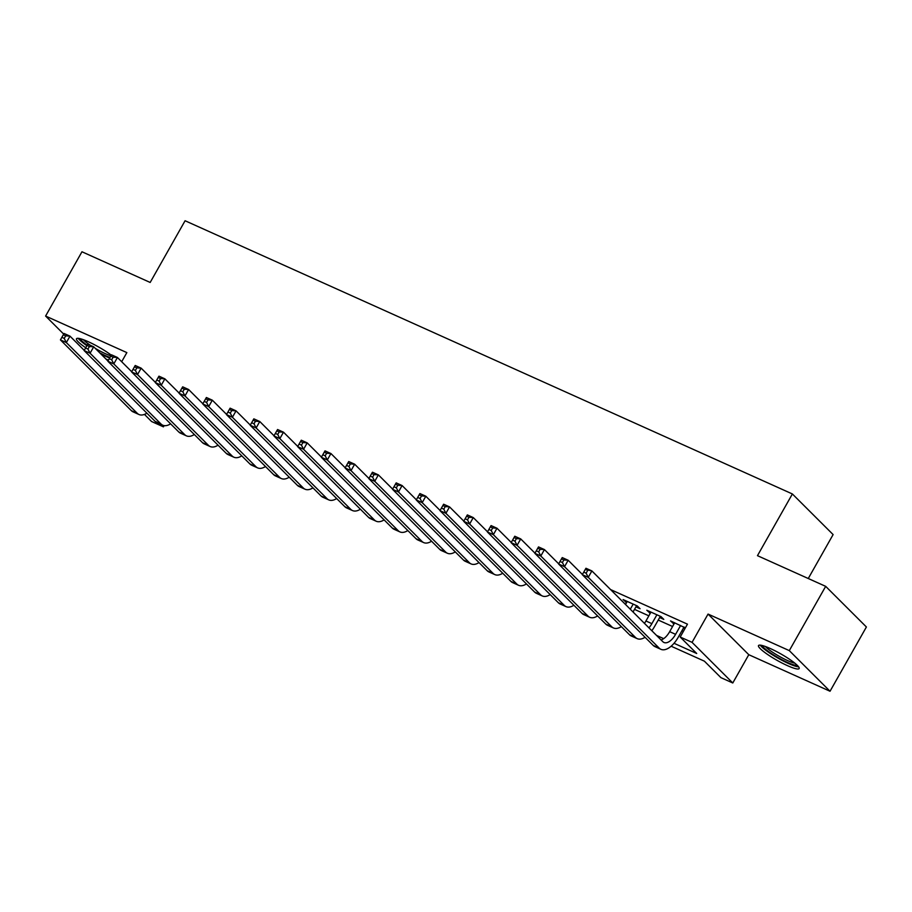 <?xml version="1.0" encoding="UTF-8"?>
<svg xmlns="http://www.w3.org/2000/svg" width="912" height="912" viewBox="0 0 912 912"><rect width="100%" height="100%" fill="white"/><g stroke="black" fill="none" stroke-linecap="round" stroke-linejoin="round"><path stroke-width="1.37" d="M106.009 359.077A23.347 3.728 -150.5 0 0 108.494 360.126M111.298 355.167A23.347 3.728 -150.5 0 0 88.213 341.681A23.347 3.728 -150.5 0 0 76.483 338.751A23.347 3.728 -150.5 0 0 85.728 347.757M787.421 665.635A23.347 3.728 -150.5 0 0 799.151 668.564A23.347 3.728 -150.5 0 0 790.567 659.992A23.347 3.728 -150.5 0 0 770.241 648.5A23.347 3.728 -150.5 0 0 758.51 645.571A23.347 3.728 -150.5 0 0 767.095 654.132A23.347 3.728 -150.5 0 0 787.421 665.635M164.137 425.608L163.43 426.85L151.574 421.515L144.449 414.401M808.26 578.516L833.112 534.58L792.38 493.962L185.079 220.75L150.172 282.458L81.966 251.769L45.6 316.054L63.692 334.1M792.38 493.962L757.473 555.67L825.679 586.348L866.4 626.977L830.034 691.25L789.302 650.621L708.054 614.072L692.06 642.356L732.781 682.985L720.925 677.65L704.406 661.177L671.129 646.209M708.054 614.072L748.786 654.702L830.034 691.25M748.786 654.702L732.781 682.985M825.679 586.348L789.302 650.621M635.926 606.856L640.076 608.726L637.328 605.978L623.09 599.572L626.567 602.65M659.65 617.527L663.799 619.396L661.052 616.649L646.813 610.242L650.29 613.32M674.025 643.291L696.7 653.494L680.192 637.021L687.466 624.161L610.573 589.574M634.501 609.376L648.865 615.839M658.225 620.046L672.589 626.51M681.948 630.728L683.384 631.378M685.357 627.901L670.537 620.924L674.014 623.99M683.373 628.197L684.821 628.847M121.684 361.733L126.848 352.602L45.6 316.054M680.192 637.021L692.06 642.356M161.002 424.411L163.43 426.85M656.537 635.425L663.697 638.639M673.968 622.463L673.295 623.66M650.245 611.792L649.572 612.989M626.521 601.122L625.849 602.319M674.686 622.782L669.67 631.663A14.968 7.399 -65.8 0 1 661.063 639.939M680.626 625.45L675.598 634.33A14.968 7.399 -65.8 0 1 663.959 642.481A14.968 7.399 -65.8 0 1 662.83 641.695L591.888 570.923L588.251 577.353L659.194 648.124A22.447 11.092 114.2 0 0 660.892 649.31A22.447 11.092 114.2 0 0 678.357 637.066L684.057 627M585.208 569.567L585.949 568.256L591.888 570.923L585.208 569.567L583.76 572.132L586.131 573.203L587.579 570.627M586.131 573.203L588.251 577.353L582.312 574.685L653.254 645.457A22.447 11.092 114.2 0 0 654.964 646.631L660.892 649.31M582.312 574.685L583.76 572.132M797.191 665.247A20.201 3.226 29.5 0 1 787.421 662.42A20.201 3.226 29.5 0 1 762.364 645.536M765.373 646.494A18.707 2.987 -150.5 0 0 787.603 660.584A18.707 2.987 -150.5 0 0 794.819 663.161M760.232 645.137A23.188 3.705 -150.5 0 0 788.527 663.514A23.188 3.705 -150.5 0 0 798.627 666.866M109.999 357.458A20.201 3.226 29.5 0 1 99.727 352.819M83.345 339.674A18.707 2.987 -150.5 0 0 89.296 344.554A18.707 2.987 -150.5 0 0 90.482 345.363M95.258 348.361A18.707 2.987 -150.5 0 0 110.911 355.851M78.204 338.318A23.188 3.705 -150.5 0 0 86.309 345.272A23.188 3.705 -150.5 0 0 86.902 345.682M100.89 353.97A23.188 3.705 -150.5 0 0 109.668 358.04M87.176 345.203A20.201 3.226 29.5 0 1 80.336 338.717M650.963 612.112L645.947 620.981A14.968 7.399 -65.8 0 1 644.442 623.363M656.902 614.779L651.875 623.648A14.968 7.399 -65.8 0 1 648.945 627.844M651.818 630.716A22.447 11.092 114.2 0 0 654.634 626.396L660.334 616.33M561.484 558.885L560.036 561.461L562.408 562.533L563.855 559.957L561.484 558.885L562.237 557.585L568.165 560.253L564.528 566.683L635.47 637.442A22.447 11.092 114.2 0 0 637.169 638.628A22.447 11.092 114.2 0 0 645.069 637.283M582.426 574.492L568.165 560.253L563.855 559.957M562.408 562.533L564.528 566.683L558.6 564.015L629.531 634.775A22.447 11.092 114.2 0 0 631.241 635.96L637.169 638.628M558.6 564.015L560.036 561.461M627.239 601.441L625.529 604.485M633.179 604.109L630.283 609.227M633.031 611.975L636.61 605.659M537.761 548.215L536.313 550.791L538.684 551.851L540.143 549.286L537.761 548.215L538.513 546.915L544.441 549.583L540.805 556.012L611.747 626.772A22.447 11.092 114.2 0 0 613.445 627.958A22.447 11.092 114.2 0 0 621.346 626.612M558.703 563.821L544.441 549.583L540.143 549.286M538.684 551.851L540.805 556.012L534.877 553.345L605.807 624.104A22.447 11.092 114.2 0 0 607.517 625.29L613.445 627.958M534.877 553.345L536.313 550.791M514.049 537.544L512.59 540.121L514.961 541.181L516.42 538.616L514.049 537.544L514.79 536.245L520.718 538.912L517.081 545.342L588.023 616.102A22.447 11.092 114.2 0 0 589.722 617.287A22.447 11.092 114.2 0 0 597.622 615.931M534.979 553.139L520.718 538.912L516.42 538.616M514.961 541.181L517.081 545.342L511.153 542.674L582.084 613.434A22.447 11.092 114.2 0 0 583.794 614.62L589.722 617.287M511.153 542.674L512.59 540.121M490.325 526.874L488.866 529.439L491.237 530.51L492.697 527.945L490.325 526.874L491.066 525.574L496.994 528.242L493.358 534.671L564.3 605.431A22.447 11.092 114.2 0 0 565.999 606.617A22.447 11.092 114.2 0 0 573.899 605.26M511.267 542.469L496.994 528.242L492.697 527.945M491.237 530.51L493.358 534.671L487.43 532.004L558.372 602.764A22.447 11.092 114.2 0 0 560.071 603.949L565.999 606.617M487.43 532.004L488.866 529.439M466.602 516.203L465.143 518.768L467.514 519.84L468.973 517.264L466.602 516.203L467.343 514.904L473.271 517.571L469.634 524.001L540.577 594.761A22.447 11.092 114.2 0 0 542.275 595.946A22.447 11.092 114.2 0 0 550.175 594.59M487.544 531.799L473.271 517.571L468.973 517.264M467.514 519.84L469.634 524.001L463.706 521.322L534.649 592.093A22.447 11.092 114.2 0 0 536.347 593.279L542.275 595.946M463.706 521.322L465.143 518.768M442.879 505.533L441.419 508.098L443.791 509.17L445.25 506.593L442.879 505.533L443.62 504.222L449.548 506.89L445.911 513.319L516.853 584.09A22.447 11.092 114.2 0 0 518.552 585.276A22.447 11.092 114.2 0 0 526.452 583.919M463.82 521.128L449.548 506.89L445.25 506.593M443.791 509.17L445.911 513.319L439.983 510.652L510.925 581.423A22.447 11.092 114.2 0 0 512.624 582.608L518.552 585.276M439.983 510.652L441.419 508.098M419.155 494.851L417.696 497.428L420.067 498.499L421.526 495.923L419.155 494.851L419.896 493.552L425.824 496.219L422.188 502.649L493.13 573.42A22.447 11.092 114.2 0 0 494.828 574.594A22.447 11.092 114.2 0 0 502.729 573.249M440.097 510.458L425.824 496.219L421.526 495.923M420.067 498.499L422.188 502.649L416.26 499.981L487.202 570.741A22.447 11.092 114.2 0 0 488.9 571.927L494.828 574.594M416.26 499.981L417.696 497.428M395.432 484.181L393.973 486.757L396.344 487.817L397.803 485.252L395.432 484.181L396.173 482.881L402.101 485.549L398.464 491.978L469.406 562.738A22.447 11.092 114.2 0 0 471.105 563.924A22.447 11.092 114.2 0 0 479.005 562.579M416.374 499.787L402.101 485.549L397.803 485.252M396.344 487.817L398.464 491.978L392.536 489.311L463.478 560.071A22.447 11.092 114.2 0 0 465.177 561.256L471.105 563.924M392.536 489.311L393.973 486.757M371.708 473.51L370.249 476.087L372.62 477.147L374.08 474.582L371.708 473.51L372.449 472.211L378.377 474.878L374.741 481.308L445.683 552.068A22.447 11.092 114.2 0 0 447.382 553.253A22.447 11.092 114.2 0 0 455.282 551.897M392.65 489.106L378.377 474.878L374.08 474.582M372.62 477.147L374.741 481.308L368.813 478.64L439.755 549.4A22.447 11.092 114.2 0 0 441.454 550.586L447.382 553.253M368.813 478.64L370.249 476.087M347.985 462.84L346.526 465.416L348.897 466.477L350.356 463.912L347.985 462.84L348.726 461.54L354.654 464.208L351.017 470.638L421.96 541.397A22.447 11.092 114.2 0 0 423.658 542.583A22.447 11.092 114.2 0 0 431.558 541.226M368.927 478.435L354.654 464.208L350.356 463.912M348.897 466.477L351.017 470.638L345.089 467.97L416.032 538.73A22.447 11.092 114.2 0 0 417.73 539.915L423.658 542.583M345.089 467.97L346.526 465.416M324.262 452.17L322.802 454.735L325.174 455.806L326.633 453.23L324.262 452.17L325.003 450.87L330.931 453.538L327.294 459.967L398.236 530.727A22.447 11.092 114.2 0 0 399.935 531.913A22.447 11.092 114.2 0 0 407.835 530.556M345.203 467.765L330.931 453.538L326.633 453.23M325.174 455.806L327.294 459.967L321.366 457.3L392.308 528.059A22.447 11.092 114.2 0 0 394.007 529.245L399.935 531.913M321.366 457.3L322.802 454.735M300.538 441.499L299.079 444.064L301.462 445.136L302.909 442.559L300.538 441.499L301.279 440.2L307.207 442.867L303.571 449.285L374.513 520.057A22.447 11.092 114.2 0 0 376.223 521.242A22.447 11.092 114.2 0 0 384.112 519.886M321.48 457.094L307.207 442.867L302.909 442.559M301.462 445.136L303.571 449.285L297.643 446.618L368.585 517.389A22.447 11.092 114.2 0 0 370.283 518.575L376.223 521.242M297.643 446.618L299.079 444.064M276.815 430.829L275.367 433.394L277.738 434.465L279.186 431.889L276.815 430.829L277.556 429.518L283.495 432.185L279.847 438.615L350.789 509.386A22.447 11.092 114.2 0 0 352.499 510.56A22.447 11.092 114.2 0 0 360.388 509.215M297.757 446.424L283.495 432.185L279.186 431.889M277.738 434.465L279.847 438.615L273.919 435.947L344.861 506.719A22.447 11.092 114.2 0 0 346.56 507.893L352.499 510.56M273.919 435.947L275.367 433.394M253.091 420.147L251.644 422.723L254.015 423.795L255.463 421.219L253.091 420.147L253.832 418.847L259.772 421.515L256.135 427.945L327.066 498.704A22.447 11.092 114.2 0 0 328.776 499.89A22.447 11.092 114.2 0 0 336.665 498.545M274.033 435.754L259.772 421.515L255.463 421.219M254.015 423.795L256.135 427.945L250.196 425.277L321.138 496.037A22.447 11.092 114.2 0 0 322.837 497.222L328.776 499.89M250.196 425.277L251.644 422.723M229.368 409.477L227.92 412.053L230.291 413.113L231.739 410.548L229.368 409.477L230.109 408.177L236.048 410.845L232.412 417.274L303.343 488.034A22.447 11.092 114.2 0 0 305.053 489.22A22.447 11.092 114.2 0 0 312.941 487.874M250.31 425.083L236.048 410.845L231.739 410.548M230.291 413.113L232.412 417.274L226.472 414.607L297.415 485.366A22.447 11.092 114.2 0 0 299.113 486.552L305.053 489.22M226.472 414.607L227.92 412.053M205.645 398.806L204.197 401.383L206.568 402.443L208.016 399.878L205.645 398.806L206.386 397.507L212.325 400.174L208.688 406.604L279.619 477.364A22.447 11.092 114.2 0 0 281.329 478.549A22.447 11.092 114.2 0 0 289.229 477.193M226.586 414.401L212.325 400.174L208.016 399.878M206.568 402.443L208.688 406.604L202.749 403.936L273.691 474.696A22.447 11.092 114.2 0 0 275.401 475.882L281.329 478.549M202.749 403.936L204.197 401.383M181.921 388.136L180.473 390.701L182.845 391.772L184.292 389.207L181.921 388.136L182.674 386.836L188.602 389.504L184.965 395.933L255.907 466.693A22.447 11.092 114.2 0 0 257.606 467.879A22.447 11.092 114.2 0 0 265.506 466.522M202.863 403.731L188.602 389.504L184.292 389.207M182.845 391.772L184.965 395.933L179.037 393.266L249.968 464.026A22.447 11.092 114.2 0 0 251.678 465.211L257.606 467.879M179.037 393.266L180.473 390.701M158.198 377.465L156.75 380.03L159.121 381.102L160.58 378.526L158.198 377.465L158.95 376.166L164.878 378.833L161.242 385.252L232.184 456.023A22.447 11.092 114.2 0 0 233.882 457.208A22.447 11.092 114.2 0 0 241.783 455.852M179.14 393.061L164.878 378.833L160.58 378.526M159.121 381.102L161.242 385.252L155.314 382.584L226.244 453.355A22.447 11.092 114.2 0 0 227.954 454.541L233.882 457.208M155.314 382.584L156.75 380.03M134.474 366.795L133.027 369.36L135.398 370.432L136.857 367.855L134.474 366.795L135.227 365.484L141.155 368.152L137.518 374.581L208.46 445.352A22.447 11.092 114.2 0 0 210.159 446.538A22.447 11.092 114.2 0 0 218.059 445.181M155.416 382.39L141.155 368.152L136.857 367.855M135.398 370.432L137.518 374.581L131.59 371.914L202.521 442.685A22.447 11.092 114.2 0 0 204.231 443.859L210.159 446.538M131.59 371.914L133.027 369.36M110.762 356.113L109.303 358.69L111.674 359.761L113.134 357.185L110.762 356.113L111.503 354.814L117.431 357.481L113.795 363.911L184.737 434.671A22.447 11.092 114.2 0 0 186.436 435.856A22.447 11.092 114.2 0 0 194.336 434.511M131.693 371.72L117.431 357.481L113.134 357.185M111.674 359.761L113.795 363.911L107.867 361.243L178.798 432.003A22.447 11.092 114.2 0 0 180.508 433.189L186.436 435.856M107.867 361.243L109.303 358.69M87.039 345.443L85.58 348.019L87.951 349.079L89.41 346.514L87.039 345.443L87.78 344.143L93.708 346.811L90.071 353.24L161.014 424A22.447 11.092 114.2 0 0 162.712 425.186A22.447 11.092 114.2 0 0 170.612 423.841M107.981 361.049L93.708 346.811L89.41 346.514M87.951 349.079L90.071 353.24L84.143 350.573L155.086 421.333A22.447 11.092 114.2 0 0 156.784 422.518L162.712 425.186M84.143 350.573L85.58 348.019M63.316 334.772L61.856 337.349L64.228 338.409L65.687 335.844L63.316 334.772L64.057 333.473L69.985 336.14L66.348 342.57L137.29 413.33A22.447 11.092 114.2 0 0 138.989 414.515A22.447 11.092 114.2 0 0 146.889 413.159M84.257 350.368L69.985 336.14L65.687 335.844M64.228 338.409L66.348 342.57L60.42 339.902L131.362 410.662A22.447 11.092 114.2 0 0 133.061 411.848L138.989 414.515M60.42 339.902L61.856 337.349M675.598 634.33L669.67 631.663M659.194 648.124L653.254 645.457M651.875 623.648L645.947 620.981M635.47 637.442L629.531 634.775M611.747 626.772L605.807 624.104M588.023 616.102L582.084 613.434M564.3 605.431L558.372 602.764M540.577 594.761L534.649 592.093M516.853 584.09L510.925 581.423M493.13 573.42L487.202 570.741M469.406 562.738L463.478 560.071M445.683 552.068L439.755 549.4M421.96 541.397L416.032 538.73M398.236 530.727L392.308 528.059M374.513 520.057L368.585 517.389M350.789 509.386L344.861 506.719M327.066 498.704L321.138 496.037M303.343 488.034L297.415 485.366M279.619 477.364L273.691 474.696M255.907 466.693L249.968 464.026M232.184 456.023L226.244 453.355M208.46 445.352L202.521 442.685M184.737 434.671L178.798 432.003M161.014 424L155.086 421.333M137.29 413.33L131.362 410.662"/></g></svg>
